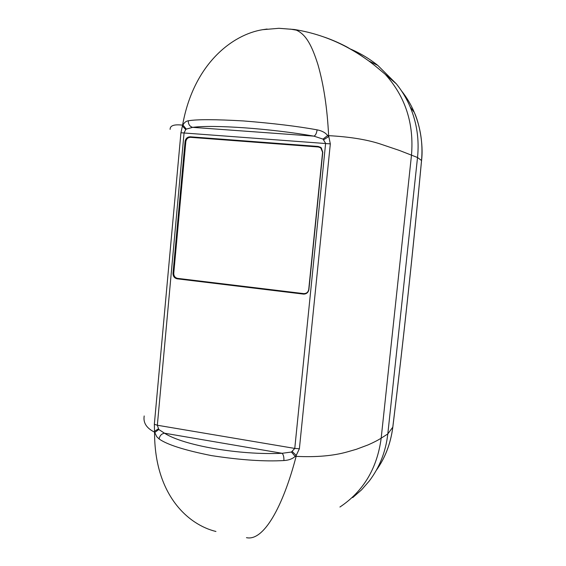 <?xml version="1.0" encoding="UTF-8"?>
<svg xmlns="http://www.w3.org/2000/svg" width="566" height="566" viewBox="0 0 566 566"><rect width="100%" height="100%" fill="white"/><g stroke="black" fill="none" stroke-linecap="round" stroke-linejoin="round"><path stroke-width="0.85" d="M291.433 452.036L282.101 453.295L164.515 433.209C183.327 445.428 239.064 455.276 282.101 453.295C283.439 454.647 284.033 457.066 283.891 460.547C264.343 461.665 240.217 460.017 211.5 455.609C184.622 450.239 167.168 444.692 159.138 438.975C159.683 435.693 161.48 433.775 164.515 433.209L158.784 429.488L157.341 425.243L294.766 448.421L291.433 452.036L295.162 456.408L296.23 455.404L296.131 456.366C316.274 457.342 333.353 455.849 347.368 451.88L356.368 449.284L368.056 444.911C373.673 442.435 378.046 440.185 381.18 438.162L411.482 155.19C414.121 123.565 405.369 96.602 385.241 74.309L396.377 83.888L377.805 65.401C369.216 58.553 359.884 53.006 349.809 48.754M385.241 74.309C381.696 71.38 375.194 65.677 368.827 60.972L360.011 54.775L347.22 47.148C340.032 43.292 332.504 39.981 324.622 37.215M173.762 273.265C173.755 276.031 175 277.729 177.498 278.359L303.638 293.605C306.468 293.655 308.166 292.247 308.739 289.382L322.592 152.226L320.731 147.868L318.396 146.997L190.565 137.326C187.919 137.411 186.334 138.861 185.818 141.677L173.762 273.265M321.361 147.952L320.222 147.535M305.541 293.421L306.73 293.238M303.334 294.079L303.786 294.115C306.659 293.945 308.364 292.396 308.916 289.467L322.783 152.169L321.177 147.768L318.198 146.46L190.254 136.802C187.36 136.894 185.634 138.479 185.068 141.55L173.012 273.244C173.012 276.314 174.413 278.175 177.208 278.819L303.334 294.079L304.466 293.627M304.883 293.676L305.93 293.683M320.66 147.351L318.198 146.46M319.182 147.125L319.649 147.16M267.117 29.036L262.666 29.687C233.093 34.356 193.636 63.251 182.585 125.15L180.936 132.755L154.341 424.302L157.341 425.243L184.077 132.84L185.726 129.586L182.5 126.112L182.974 125.107L186.285 129.105L192.645 127.357L313.911 136.144C270.718 128.532 213.17 124.548 192.645 127.357C189.681 126.444 188.237 124.251 188.301 120.777C197.194 119.277 215.596 119.334 243.514 120.947C273.081 123.31 297.617 126.282 317.116 129.855C316.55 133.434 315.474 135.529 313.911 136.144L323.023 139.102L325.62 143.368L294.766 448.421L299.386 448.746L296.23 455.404L292.289 451.59M317.116 129.855C321.884 130.753 325.4 132.642 327.643 135.515L323.023 139.102M290.238 29.092L296.4 30.154C306.015 34.519 311.824 45.33 317.958 64.694C323.731 84.808 327.29 108.46 328.62 135.656L327.643 135.515L328.513 136.668L323.787 139.703M170.097 129.402L170.182 128.425C170.783 125.341 174.915 124.251 182.585 125.15L182.974 125.107C184.162 122.596 185.938 121.159 188.301 120.777M185.726 129.586L186.285 129.105M158.784 429.488L154.907 432.41L154.645 431.228L158.339 428.851M159.138 438.975L156.775 436.726L154.56 432.155C154.384 494.726 188.054 524.724 215.943 531.474M246.465 537.665C263.508 541.535 282.929 506.987 296.131 456.366L295.162 456.408C292.424 458.906 288.667 460.285 283.891 460.547M376.171 470.523C385.17 457.901 390.71 443.44 392.797 427.132C403.551 339.289 413.13 250.42 421.536 160.518L417.524 157.511L399.334 150.422L379.666 143.778C366.223 139.469 349.208 136.767 328.62 135.656L330.325 143.877L299.386 448.746M154.341 424.302L154.56 432.155C147.294 428.554 143.778 423.8 143.997 417.913L144.174 415.96M368.827 60.972C357.096 52.624 332.376 35.538 294.27 29.489L278.897 28.3L262.666 29.687M339.933 507.023C363.422 491.309 377.168 468.358 381.18 438.162L387.809 433.938L392.825 427.111C391.064 440.638 387.052 452.729 380.791 463.391M352.71 497.599L361.525 489.873L369.258 481.022C379.574 467.403 385.757 451.703 387.809 433.938L417.524 157.511C419.328 139.873 416.901 123.07 410.237 107.094C406.692 98.703 402.072 90.963 396.377 83.888M421.543 160.454L421.536 160.518C423.035 143.665 420.63 127.64 414.319 112.457C410.98 104.569 406.713 97.38 401.52 90.885M185.811 141.741L185.068 141.55M173.012 273.244L173.769 273.201M179.068 278.55L177.208 278.819M190.254 136.802L192.079 137.439M180.936 132.755L330.325 143.877M392.804 427.061L392.825 427.111C403.579 339.267 413.159 250.398 421.564 160.496C423.644 143.573 419.073 122.603 414.319 112.45L410.237 107.094M377.805 65.401L368.813 60.958M321.566 148.179L320.731 147.868M305.322 293.712L303.786 294.115"/></g></svg>
